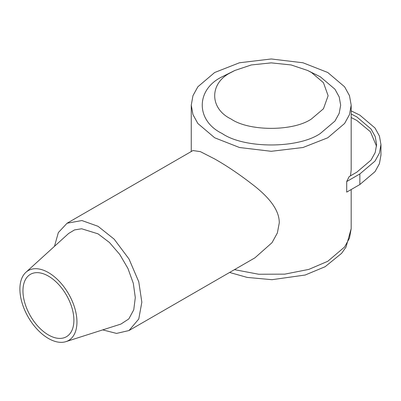 <?xml version="1.0" encoding="UTF-8"?>
<svg xmlns="http://www.w3.org/2000/svg" width="401" height="401" viewBox="0 0 401 401"><rect width="100%" height="100%" fill="white"/><g stroke="black" fill="none" stroke-linecap="round" stroke-linejoin="round"><path stroke-width="0.6" d="M214.68 137.784L239.462 147.508L271.221 151.302L302.981 147.508L327.762 137.784L344.604 123.473L349.487 114.601L351.181 105.137L349.487 95.679L344.604 86.806L327.762 72.496L302.981 62.772L271.221 58.977L239.462 62.772L214.68 72.496L197.838 86.806L192.961 95.679L191.262 105.137L192.961 114.601L197.838 123.473L214.68 137.784M102.726 329.883L116.551 333.416L129.012 330.534L138.766 319.016L141.844 302.174L138.766 281.778L129.012 259.001L114.16 239.161L98.034 226.299L81.914 220.545L67.062 223.232L192.946 150.555L200.37 151.633L214.68 158.956C227.502 166.194 241.071 175.448 255.377 186.716C268.424 197.277 279.367 209.608 279.281 222.826L277.372 232.956L272.028 242.67L254.901 257.858M351.181 114.004L356.795 116.902L371.06 129.022L375.191 136.535L376.629 144.545L375.191 152.555L371.06 160.074L356.795 172.189L349.171 176.59L346.705 181.538L346.705 192.124L359.852 184.54L359.852 173.954L375.025 161.067L379.421 153.072L380.95 144.545L379.421 136.024L375.025 128.029L359.852 115.137L351.181 110.871M351.181 105.137L351.181 169.839L350.504 175.823M311.462 118.962L323.447 108.776L328.128 95.729L323.447 82.681L311.462 72.496L307.602 70.466L291.136 64.952L271.221 62.872L251.307 64.952L234.841 70.466L230.981 72.496C209.272 82.952 209.272 108.506 230.981 118.962C249.091 131.493 293.352 131.493 311.462 118.962M307.602 70.466L320.324 76.791L334.95 89.217L339.191 96.927L340.665 105.137L339.191 113.353L334.95 121.062L320.324 133.488C298.224 148.781 244.219 148.781 222.119 133.488C195.628 120.731 195.628 89.548 222.119 76.791L234.841 70.466M48.426 276.114A36.02 20.797 60 0 1 72.521 309.903A36.02 20.797 60 0 1 64.05 337.777A36.02 20.797 60 0 1 48.426 334.94A36.02 20.797 60 0 1 25.549 305.251A36.02 20.797 60 0 1 28.311 275.873A36.02 20.797 60 0 1 48.426 276.114M48.426 338.464A40.341 23.288 -120 0 0 65.919 341.642A40.341 23.288 -120 0 0 75.408 310.429A40.341 23.288 -120 0 0 48.426 272.59A40.341 23.288 -120 0 0 25.895 272.314A40.341 23.288 -120 0 0 22.807 305.216A40.341 23.288 -120 0 0 48.426 338.464M65.919 341.642L120.901 324.078L128.791 318.955L133.749 309.828L135.302 297.562L133.307 283.327L127.949 268.48L119.744 254.424L109.458 242.51L98.034 233.843L81.639 228.765L74.511 229.918L68.596 233.487L25.895 272.314M351.181 117.533L356.795 120.43L370.464 131.779L376.559 146.31M380.95 144.545L380.95 155.132L379.421 163.658L375.025 171.653L359.852 184.54M359.852 173.954L346.71 181.543L346.71 192.129M67.062 223.232L58.335 232.585L54.481 246.319M229.593 272.464L247.201 277.417L271.993 279.687L305.171 275.026L325.101 266.73L341.597 253.337L346.023 247.086L351.181 228.655L349.487 238.114L344.604 246.991L327.762 261.297L308.82 269.397L284.775 274.149L258.66 274.244L234.465 269.652M351.181 228.655L351.181 189.548M129.012 330.534L254.896 257.853M191.262 105.137L191.262 151.528"/></g></svg>
